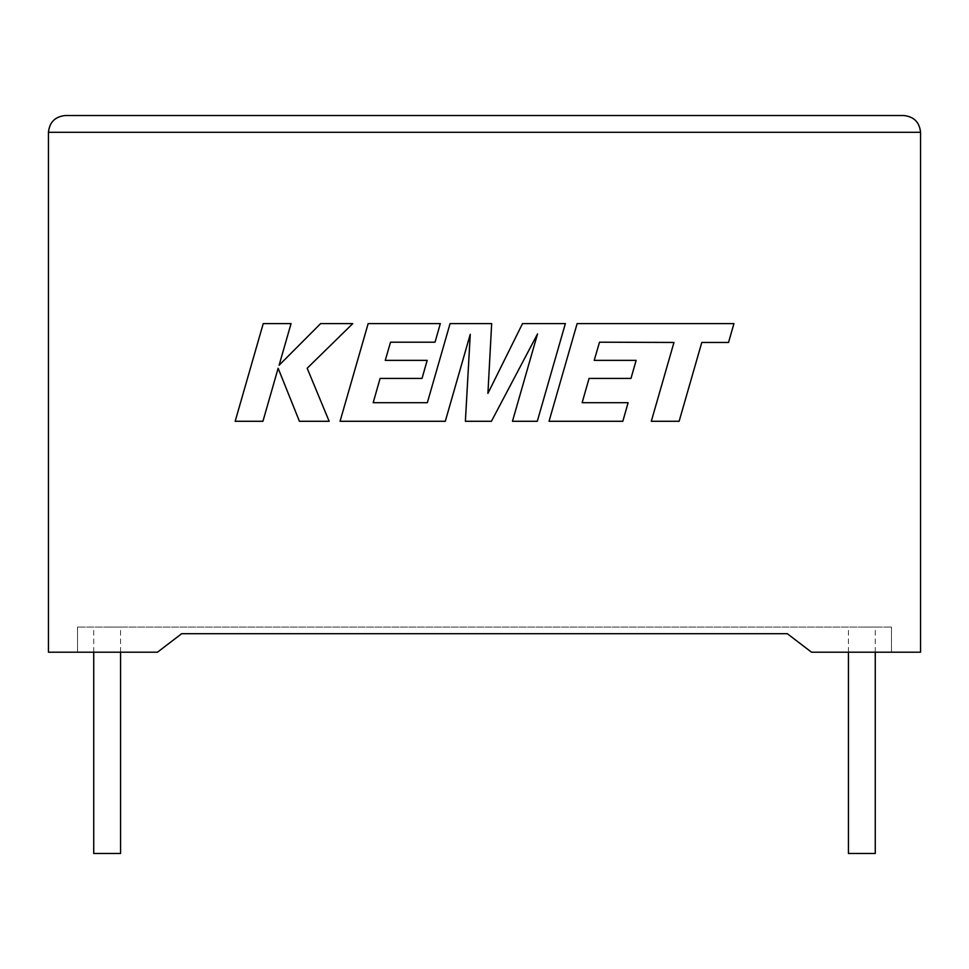 <?xml version="1.0" encoding="UTF-8"?>
<svg xmlns="http://www.w3.org/2000/svg" width="969" height="969" viewBox="0 0 969 969"><rect width="100%" height="100%" fill="white"/><g stroke="black" fill="none" stroke-linecap="round" stroke-linejoin="round"><path stroke-width="0.73" stroke-dasharray="4.84 3.63" d="M875.273 853.471L848.432 853.471M861.853 627.052L875.273 627.052L861.853 627.052M93.727 853.471L120.568 853.471M107.147 627.052L120.568 627.052L107.147 627.052M811.537 652.21L920.55 652.21L920.55 132.305L48.45 132.305L48.45 652.21L157.463 652.21L77.52 652.21L157.463 652.21L181.675 633.702L157.463 652.21L181.675 633.702L787.325 633.702L811.537 652.21L891.48 652.21L811.537 652.21L787.325 633.702L811.537 652.21M787.325 633.702L181.675 633.702M77.52 627.052L77.52 652.21L77.52 627.052L891.48 627.052L77.52 627.052M891.48 627.052L891.48 652.21L891.48 627.052M903.774 115.529L65.226 115.529M263.241 323.598L235.164 421.285L262.938 421.285L278.139 368.244L299.433 421.285L329.157 421.285L307.173 368.244L352.777 323.598L320.63 323.598L279.108 365.252L291.051 323.598L263.241 323.598M565.363 323.598L522.521 323.598L487.916 393.378L491.671 323.598L450.076 323.598L427.341 402.692L373.186 402.692L380.102 378.419L422.024 378.419L427.184 360.359L385.25 360.359L390.543 342.19L435.045 342.19L440.326 323.598L368.159 323.598L340.058 421.285L445.292 421.285L470.256 334.317L465.386 421.285L491.428 421.285L537.553 333.893L512.456 421.285L537.286 421.285L565.363 323.598M599.508 342.19L673.964 342.457L651.301 421.285L679.124 421.285L701.786 342.457L728.531 342.457L733.945 323.598L577.136 323.598L549.035 421.285L622.837 421.285L628.118 402.692L582.139 402.692L589.067 378.419L630.976 378.419L636.136 360.359L594.215 360.359L599.508 342.19M875.273 652.21L875.273 627.052M120.568 652.21L120.568 627.052M93.727 652.21L93.727 627.052M848.432 652.21L848.432 627.052"/><path stroke-width="1.45" d="M848.432 652.21L848.432 853.471L875.273 853.471L875.273 652.21M120.568 652.21L120.568 853.471L93.727 853.471L93.727 652.21M787.325 633.702L811.537 652.21L920.55 652.21L920.55 132.305C919.484 122.191 913.888 116.607 903.774 115.529C913.888 116.607 919.484 122.191 920.55 132.305L48.45 132.305L48.45 652.21L157.463 652.21L181.675 633.702L787.325 633.702L181.675 633.702M65.226 115.529C55.112 116.607 49.516 122.191 48.45 132.305C49.516 122.191 55.112 116.607 65.226 115.529L903.774 115.529M263.241 323.598L235.164 421.285L262.938 421.285L278.139 368.244L299.433 421.285L329.157 421.285L307.173 368.244L352.777 323.598L320.63 323.598L279.108 365.252L291.051 323.598L263.241 323.598M565.363 323.598L522.521 323.598L487.916 393.378L491.671 323.598L450.076 323.598L427.341 402.692L373.186 402.692L380.102 378.419L422.024 378.419L427.184 360.359L385.25 360.359L390.543 342.19L435.045 342.19L440.326 323.598L368.159 323.598L340.058 421.285L445.292 421.285L470.256 334.317L465.386 421.285L491.428 421.285L537.553 333.893L512.456 421.285L537.286 421.285L565.363 323.598M599.508 342.19L673.964 342.457L651.301 421.285L679.124 421.285L701.786 342.457L728.531 342.457L733.945 323.598L577.136 323.598L549.035 421.285L622.837 421.285L628.118 402.692L582.139 402.692L589.067 378.419L630.976 378.419L636.136 360.359L594.215 360.359L599.508 342.19"/></g></svg>

